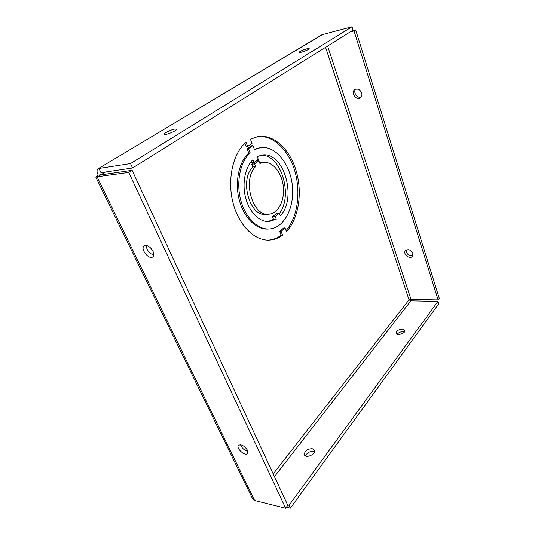 <?xml version="1.0" encoding="UTF-8"?>
<svg xmlns="http://www.w3.org/2000/svg" width="535" height="535" viewBox="0 0 535 535"><rect width="100%" height="100%" fill="white"/><g stroke="black" fill="none" stroke-linecap="round" stroke-linejoin="round"><path stroke-width="0.8" d="M290.365 508.176L438.713 303.82L437.951 301.372L289.04 505.314L290.365 508.176L286.432 507.2M314.48 451.767L313.416 451.42C309.625 451.313 306.99 452.817 305.518 455.927M404.547 331.82L403.316 331.593C400.668 331.653 398.642 332.523 397.251 334.214M287.636 504.966L289.04 505.314M273.191 473.89L409.041 299.854L410.873 300.851L437.951 301.372M312.239 448.684L314.426 450.223C316.279 454.128 305.752 458.876 304.388 454.743C304.522 450.972 307.143 448.952 312.239 448.684M402.467 329.105L404.868 330.376C405.971 333.225 396.749 336.161 396.081 333.178C396.341 330.837 398.475 329.48 402.467 329.105M105.502 172.029L101.055 174.731L98.219 175.146L95.732 176.991L128.754 172.437L285.663 508.25L254.627 500.526L252.68 498.948L95.745 177.018M323.013 34.273L98.099 168.766L322.083 34.668L352.017 26.75L130.52 163.59L98.935 168.471L100.981 172.698L101.055 174.731L97.163 176.965L254.627 500.526M100.493 174.938L132.112 170.331L128.754 172.437M247.511 450.309L247.651 453.473C245.431 456.783 235.774 448.27 238.443 445.374C241.332 444.063 244.355 445.708 247.511 450.309M153.003 251.269C154.127 253.837 154.073 255.703 152.849 256.86C149.098 260.284 139.929 248.835 144.136 245.96C147.178 244.789 150.134 246.561 153.003 251.269M132.112 170.331L287.803 505.328L285.663 508.25M240.536 444.759C241.92 448.21 244.368 450.403 247.892 451.339M146.249 245.485C146.637 250.28 149.145 253.47 153.779 255.041M325.568 47.301L409.041 299.854L411.027 299.439L438.098 299.921L439.268 298.316L355.661 29.893L351.829 30.869M406.259 249.979C406.446 254.205 408.66 256.044 412.9 255.496M355.574 89.211C352.906 92.408 357.433 98.694 361.185 97.029M438.098 299.921L354.023 30.923L355.661 29.893M350.191 31.899L354.023 30.923M412.846 253.403L412.458 256.325C409.897 259.87 402.507 253.891 405.43 250.647C408.272 248.835 410.746 249.758 412.846 253.403M361.667 92.956C362.222 94.969 361.847 96.554 360.543 97.704C356.577 101.142 350.371 92.709 354.672 89.699C357.601 88.295 359.935 89.385 361.667 92.956M100.981 172.698L132.573 168.01L353.067 30.1L352.017 26.75M174.764 129.069L176.677 129.196C177.48 130.553 164.385 135.837 164.218 134.218C163.656 133.289 171.019 129.704 174.764 129.069M306.936 48.772L309.21 48.638C309.685 49.561 298.965 53.473 299.005 52.363C299.894 51.266 302.536 50.069 306.936 48.772M132.573 168.01L130.52 163.59M98.099 168.766C96.654 169.943 96.695 172.069 98.219 175.146M250.427 139.22L258.104 136.512C274.067 133.991 290.204 149.746 296.357 171.508C302.576 193.262 298.584 218.728 286.466 231.648L285.015 227.923L281.069 231.434L282.54 235.173C278.474 238.215 274.047 239.861 269.259 240.115C254.493 240.964 238.536 225.222 232.859 202.123C227.101 179.078 233.073 153.07 246.026 142.29L247.658 146.436L252.038 143.347L250.427 139.22M285.015 227.923L283.644 228.004L279.698 231.508L281.169 235.239L282.54 235.173M279.698 231.508L281.069 231.434M257.415 136.639C273.077 134.66 288.733 150.061 294.879 171.253C301.085 192.453 297.554 217.35 286.078 230.638M244.936 143.266L246.267 146.65L247.658 146.436M281.169 235.239C277.304 238.128 273.097 239.76 268.563 240.141M252.908 145.573L251.524 145.787L247.15 148.884L248.768 152.997C238.864 161.904 234.618 182.221 239.265 199.976C243.86 217.772 256.305 229.869 267.895 229.087L269.272 229.007C284.252 228.151 294.731 207.399 292.357 185.685C290.237 163.944 275.532 145.366 260.525 147.627L254.499 149.666L252.908 145.573L248.541 148.676L250.159 152.796C240.255 161.717 236.015 182.06 240.663 199.843C245.251 217.671 257.689 229.789 269.272 229.007M260.525 147.627L254.346 149.265M247.15 148.884L248.541 148.676M248.768 152.997L250.159 152.796M257.201 156.574L261.976 155.03C283.817 150.903 297.447 198.512 280.266 215.752L279.27 213.191L275.251 216.628L276.261 219.203L269.125 221.604C259.682 222.306 249.584 212.582 245.739 198.231C241.847 183.913 245.003 167.355 252.881 159.738L253.964 162.486L258.265 159.31L257.201 156.574M279.41 213.552C293.528 195.081 280.741 153.458 260.605 155.29M267.741 221.63L273.519 219.39L272.502 216.822L276.528 213.391L279.27 213.191M272.502 216.822L275.251 216.628M273.519 219.39L276.261 219.203M253.964 162.486L251.196 162.861L250.861 162.011M259.883 163.449L258.82 160.727L254.526 163.917L255.596 166.652C241.914 179.693 252.674 216.969 268.844 214.207C278.2 213.552 284.854 200.444 283.329 186.615C281.958 172.772 272.643 161.142 263.287 162.433L259.883 163.449M268.844 214.207L266.096 214.408C249.898 217.17 239.132 180.021 252.834 167.007L251.758 164.278L256.058 161.102L258.82 160.727M252.834 167.007L255.596 166.652M259.682 162.948L263.287 162.433M251.758 164.278L254.526 163.917M410.873 300.851L274.455 476.605M327.601 46.023L411.027 299.439"/></g></svg>
